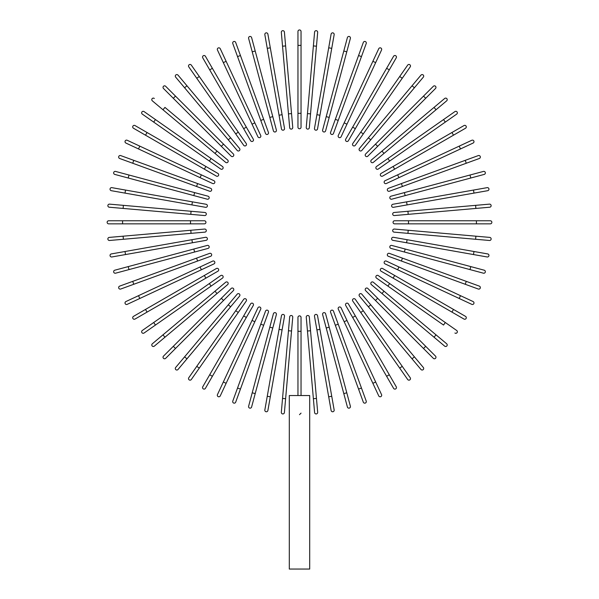 <?xml version="1.0" encoding="UTF-8"?>
<svg xmlns="http://www.w3.org/2000/svg" width="599" height="599" viewBox="0 0 599 599"><rect width="100%" height="100%" fill="white"/><g stroke="black" fill="none" stroke-linecap="round" stroke-linejoin="round"><path stroke-width="0.9" d="M301.042 31.492L301.042 45.389L301.042 31.492A1.542 1.542 0 0 0 299.5 29.95A1.542 1.542 0 0 0 297.958 31.492L297.958 45.389L301.042 45.389L301.042 127.213A1.542 1.542 0 0 1 299.5 128.755A1.542 1.542 0 0 1 297.958 127.213L297.958 45.389M301.042 113.316L297.958 113.316L297.958 127.213A1.542 1.542 0 0 0 299.5 128.755A1.542 1.542 0 0 0 301.042 127.213M284.405 32.084L285.618 45.928L284.405 32.084A1.542 1.542 0 0 0 282.735 30.684A1.542 1.542 0 0 0 281.328 32.353L282.541 46.198L281.328 32.353M291.541 113.593L292.746 127.437A1.542 1.542 0 0 1 291.346 129.107A1.542 1.542 0 0 1 289.676 127.707L282.541 46.198L285.618 45.928L291.541 113.593L288.463 113.862L289.676 127.707M267.888 34.128A1.542 1.542 0 0 0 266.098 32.87A1.542 1.542 0 0 0 264.848 34.66L267.259 48.347L270.299 47.808L267.888 34.128L284.51 128.388A1.542 1.542 0 0 1 283.252 130.178A1.542 1.542 0 0 1 281.463 128.92L267.259 48.347M251.602 37.595L255.204 51.02L251.602 37.595A1.542 1.542 0 0 0 249.716 36.502A1.542 1.542 0 0 0 248.622 38.396L252.216 51.814L248.622 38.396M276.379 130.05L272.785 116.633L276.379 130.05A1.542 1.542 0 0 1 275.285 131.945A1.542 1.542 0 0 1 273.399 130.852L252.216 51.814L255.204 51.02L272.785 116.633L269.797 117.426L273.399 130.852M235.692 42.477A1.542 1.542 0 0 0 233.707 41.548A1.542 1.542 0 0 0 232.786 43.532A1.542 1.542 0 0 1 233.707 41.548A1.542 1.542 0 0 1 235.692 42.477L268.427 132.416A1.542 1.542 0 0 1 267.506 134.393A1.542 1.542 0 0 1 265.522 133.472L232.786 43.532A1.542 1.542 0 0 1 233.707 41.548A1.542 1.542 0 0 1 235.692 42.477M220.26 48.721L226.13 61.315L220.26 48.721A1.542 1.542 0 0 0 218.208 47.972A1.542 1.542 0 0 0 217.459 50.024L223.33 62.618L217.459 50.024M260.707 135.471A1.542 1.542 0 0 1 259.959 137.523A1.542 1.542 0 0 1 257.907 136.774A1.542 1.542 0 0 0 259.959 137.523A1.542 1.542 0 0 0 260.707 135.471L254.837 122.877L260.707 135.471A1.542 1.542 0 0 1 259.959 137.523A1.542 1.542 0 0 1 257.907 136.774L223.33 62.618L226.13 61.315L254.837 122.877L252.037 124.18M205.427 56.284A1.542 1.542 0 0 0 203.323 55.722A1.542 1.542 0 0 0 202.754 57.833A1.542 1.542 0 0 1 203.323 55.722A1.542 1.542 0 0 1 205.427 56.284L253.287 139.178L246.339 127.145L243.666 128.688L202.754 57.833A1.542 1.542 0 0 1 203.323 55.722A1.542 1.542 0 0 1 205.427 56.284M250.614 140.72L243.666 128.688L250.614 140.72A1.542 1.542 0 0 0 252.726 141.289A1.542 1.542 0 0 0 253.287 139.178M191.321 65.119L199.287 76.5L191.321 65.119A1.542 1.542 0 0 0 189.164 64.737A1.542 1.542 0 0 0 188.79 66.886L196.757 78.267L188.79 66.886M246.219 143.52L238.252 132.139L246.219 143.52A1.542 1.542 0 0 1 245.837 145.677A1.542 1.542 0 0 1 243.688 145.295L196.757 78.267L199.287 76.5L238.252 132.139L235.721 133.914L243.688 145.295M178.03 75.145L186.963 85.784L178.03 75.145A1.542 1.542 0 0 0 175.851 74.95A1.542 1.542 0 0 0 175.664 77.129L184.597 87.768L175.664 77.129M239.555 148.47L230.622 137.822L239.555 148.47A1.542 1.542 0 0 1 239.36 150.641A1.542 1.542 0 0 1 237.189 150.454L184.597 87.768L228.256 139.807L230.622 137.822L186.963 85.784L184.597 87.768M165.668 86.293A1.542 1.542 0 0 0 163.482 86.293A1.542 1.542 0 0 0 163.482 88.472A1.542 1.542 0 0 1 163.482 86.293A1.542 1.542 0 0 1 165.668 86.293L175.492 96.117L165.668 86.293A1.542 1.542 0 0 0 163.482 86.293A1.542 1.542 0 0 0 163.482 88.472L173.306 98.296L175.492 96.117L233.348 153.973L223.524 144.149L221.338 146.328L173.306 98.296M231.162 156.159L221.338 146.328L231.162 156.159A1.542 1.542 0 0 0 233.348 156.159A1.542 1.542 0 0 0 233.348 153.973A1.542 1.542 0 0 1 233.348 156.159A1.542 1.542 0 0 1 231.162 156.159A1.542 1.542 0 0 0 233.348 156.159A1.542 1.542 0 0 0 233.348 153.973M154.317 98.476A1.542 1.542 0 0 0 152.146 98.663A1.542 1.542 0 0 0 152.333 100.842L162.98 109.767L164.965 107.401L227.642 160L216.995 151.068L215.011 153.434L162.98 109.767M227.642 160A1.542 1.542 0 0 1 227.83 162.172A1.542 1.542 0 0 1 225.658 162.366A1.542 1.542 0 0 0 227.83 162.172A1.542 1.542 0 0 0 227.642 160A1.542 1.542 0 0 1 227.83 162.172A1.542 1.542 0 0 1 225.658 162.366L215.011 153.434M155.463 119.568L222.484 166.5A1.542 1.542 0 0 1 222.865 168.648A1.542 1.542 0 0 1 220.717 169.03L153.688 122.099L155.463 119.568L144.082 111.594A1.542 1.542 0 0 0 141.926 111.976A1.542 1.542 0 0 0 142.307 114.124L153.688 122.099L142.307 114.124M135.022 125.565A1.542 1.542 0 0 0 132.911 126.127A1.542 1.542 0 0 0 133.48 128.238L145.512 135.187L147.055 132.514L135.022 125.565L205.884 166.477L217.916 173.425L205.884 166.477L204.334 169.15L145.512 135.187M216.366 176.099L204.334 169.15L216.366 176.099A1.542 1.542 0 0 0 218.478 175.529A1.542 1.542 0 0 0 217.916 173.425A1.542 1.542 0 0 1 218.478 175.529A1.542 1.542 0 0 1 216.366 176.099A1.542 1.542 0 0 0 218.478 175.529A1.542 1.542 0 0 0 217.916 173.425M127.213 140.271A1.542 1.542 0 0 0 125.161 141.012A1.542 1.542 0 0 0 125.91 143.064L138.504 148.941L125.91 143.064A1.542 1.542 0 0 1 125.161 141.012A1.542 1.542 0 0 1 127.213 140.271L139.807 146.141L127.213 140.271A1.542 1.542 0 0 0 125.161 141.012A1.542 1.542 0 0 0 125.91 143.064M213.963 180.718L201.369 174.848L213.963 180.718A1.542 1.542 0 0 1 214.712 182.77A1.542 1.542 0 0 1 212.66 183.519L138.504 148.941L212.66 183.519M138.504 148.941L139.807 146.141L201.369 174.848L200.066 177.648M120.721 155.598A1.542 1.542 0 0 0 118.744 156.519A1.542 1.542 0 0 0 119.665 158.495A1.542 1.542 0 0 1 118.744 156.519A1.542 1.542 0 0 1 120.721 155.598L210.661 188.333L197.61 183.579L196.554 186.484L119.665 158.495A1.542 1.542 0 0 1 118.744 156.519A1.542 1.542 0 0 1 120.721 155.598M209.605 191.231L196.554 186.484L209.605 191.231A1.542 1.542 0 0 0 211.589 190.31A1.542 1.542 0 0 0 210.661 188.333M115.585 171.434A1.542 1.542 0 0 0 113.698 172.519A1.542 1.542 0 0 0 114.783 174.414A1.542 1.542 0 0 1 113.698 172.519A1.542 1.542 0 0 1 115.585 171.434L129.01 175.028L115.585 171.434A1.542 1.542 0 0 0 113.698 172.519A1.542 1.542 0 0 0 114.783 174.414L128.208 178.008L129.01 175.028L208.04 196.202L194.623 192.608L193.821 195.588L128.208 178.008M207.239 199.19L193.821 195.588L207.239 199.19A1.542 1.542 0 0 0 209.133 198.097A1.542 1.542 0 0 0 208.04 196.202M125.535 190.07L206.116 204.274L192.429 201.863L191.897 204.903L205.577 207.314L124.996 193.11L125.535 190.07L111.848 187.652A1.542 1.542 0 0 0 110.066 188.91A1.542 1.542 0 0 0 111.317 190.692L124.996 193.11L111.317 190.692M205.577 207.314A1.542 1.542 0 0 0 207.366 206.063A1.542 1.542 0 0 0 206.116 204.274M109.542 204.139A1.542 1.542 0 0 0 107.872 205.547A1.542 1.542 0 0 0 109.273 207.217L123.117 208.43L123.387 205.352L109.542 204.139L204.895 212.48L191.059 211.275L190.789 214.345L123.117 208.43M204.895 212.48A1.542 1.542 0 0 1 206.303 214.157A1.542 1.542 0 0 1 204.626 215.558L190.789 214.345M108.681 220.769A1.542 1.542 0 0 0 107.139 222.311A1.542 1.542 0 0 0 108.681 223.854L122.578 223.854L122.578 220.769L108.681 220.769L204.401 220.769A1.542 1.542 0 0 1 205.944 222.311A1.542 1.542 0 0 1 204.401 223.854L122.578 223.854M190.504 220.769L190.504 223.854L204.401 223.854M109.273 237.399L123.117 236.193L109.273 237.399A1.542 1.542 0 0 0 107.872 239.076A1.542 1.542 0 0 0 109.542 240.476L123.387 239.271L109.542 240.476M204.626 229.058L190.789 230.271L204.626 229.058A1.542 1.542 0 0 1 206.303 230.465A1.542 1.542 0 0 1 204.895 232.135L123.387 239.271L123.117 236.193L190.789 230.271L191.059 233.348M111.317 253.924A1.542 1.542 0 0 0 110.066 255.713A1.542 1.542 0 0 0 111.848 256.964L125.535 254.553L124.996 251.513L111.317 253.924L205.577 237.301A1.542 1.542 0 0 1 207.366 238.552A1.542 1.542 0 0 1 206.116 240.341L125.535 254.553M191.897 239.712L192.429 242.76L206.116 240.341M114.783 270.201L128.208 266.607L114.783 270.201A1.542 1.542 0 0 0 113.698 272.096A1.542 1.542 0 0 0 115.585 273.189L129.01 269.587L115.585 273.189M207.239 245.433L193.821 249.027L207.239 245.433A1.542 1.542 0 0 1 209.133 246.526A1.542 1.542 0 0 1 208.04 248.413L129.01 269.587L128.208 266.607L193.821 249.027L194.623 252.007L208.04 248.413M119.665 286.12A1.542 1.542 0 0 0 118.744 288.097A1.542 1.542 0 0 0 120.721 289.025A1.542 1.542 0 0 1 118.744 288.097A1.542 1.542 0 0 1 119.665 286.12L209.605 253.384L196.554 258.139L197.61 261.037L120.721 289.025A1.542 1.542 0 0 1 118.744 288.097A1.542 1.542 0 0 1 119.665 286.12M210.661 256.282L197.61 261.037L210.661 256.282A1.542 1.542 0 0 0 211.589 254.305A1.542 1.542 0 0 0 209.605 253.384M125.91 301.552L138.504 295.681L125.91 301.552A1.542 1.542 0 0 0 125.161 303.603A1.542 1.542 0 0 0 127.213 304.352L139.807 298.482L127.213 304.352M212.66 261.104L200.066 266.974L212.66 261.104A1.542 1.542 0 0 1 214.712 261.845A1.542 1.542 0 0 1 213.963 263.897L139.807 298.482L138.504 295.681L200.066 266.974L201.369 269.775L213.963 263.897A1.542 1.542 0 0 0 214.712 261.845A1.542 1.542 0 0 0 212.66 261.104A1.542 1.542 0 0 1 214.712 261.845A1.542 1.542 0 0 1 213.963 263.897M133.48 316.377A1.542 1.542 0 0 0 132.911 318.488A1.542 1.542 0 0 0 135.022 319.057A1.542 1.542 0 0 1 132.911 318.488A1.542 1.542 0 0 1 133.48 316.377L216.366 268.524L204.334 275.473L205.884 278.146L135.022 319.057A1.542 1.542 0 0 1 132.911 318.488A1.542 1.542 0 0 1 133.48 316.377M217.916 271.197L205.884 278.146L217.916 271.197A1.542 1.542 0 0 0 218.478 269.086A1.542 1.542 0 0 0 216.366 268.524M142.307 330.491L153.688 322.524L142.307 330.491A1.542 1.542 0 0 0 141.926 332.64A1.542 1.542 0 0 0 144.082 333.022L155.463 325.055L144.082 333.022M220.717 275.592L209.336 283.559L220.717 275.592A1.542 1.542 0 0 1 222.865 275.967A1.542 1.542 0 0 1 222.484 278.123L155.463 325.055L153.688 322.524L209.336 283.559L211.103 286.09L222.484 278.123M152.333 343.781L162.98 334.848L152.333 343.781A1.542 1.542 0 0 0 152.146 345.952A1.542 1.542 0 0 0 154.317 346.147L164.965 337.215L154.317 346.147M225.658 282.256L215.011 291.189L225.658 282.256A1.542 1.542 0 0 1 227.83 282.443A1.542 1.542 0 0 1 227.642 284.622L164.965 337.215L216.995 293.555L215.011 291.189L162.98 334.848L164.965 337.215M163.482 356.143A1.542 1.542 0 0 0 163.482 358.329A1.542 1.542 0 0 0 165.668 358.329A1.542 1.542 0 0 1 163.482 358.329A1.542 1.542 0 0 1 163.482 356.143L173.306 346.319L163.482 356.143A1.542 1.542 0 0 0 163.482 358.329A1.542 1.542 0 0 0 165.668 358.329L175.492 348.506L173.306 346.319L231.162 288.463L221.338 298.287L223.524 300.473L175.492 348.506M233.348 290.65L223.524 300.473L233.348 290.65A1.542 1.542 0 0 0 233.348 288.463A1.542 1.542 0 0 0 231.162 288.463A1.542 1.542 0 0 1 233.348 288.463A1.542 1.542 0 0 1 233.348 290.65A1.542 1.542 0 0 0 233.348 288.463A1.542 1.542 0 0 0 231.162 288.463M175.664 367.487A1.542 1.542 0 0 0 175.851 369.665A1.542 1.542 0 0 0 178.03 369.478L186.963 358.831L184.597 356.847L175.664 367.487L237.189 294.169L228.256 304.809L230.622 306.793L186.963 358.831M237.189 294.169A1.542 1.542 0 0 1 239.36 293.974A1.542 1.542 0 0 1 239.555 296.153A1.542 1.542 0 0 0 239.36 293.974A1.542 1.542 0 0 0 237.189 294.169A1.542 1.542 0 0 1 239.36 293.974A1.542 1.542 0 0 1 239.555 296.153L230.622 306.793M188.79 377.729A1.542 1.542 0 0 0 189.164 379.878A1.542 1.542 0 0 0 191.321 379.504L199.287 368.123L196.757 366.348L188.79 377.729L243.688 299.328A1.542 1.542 0 0 1 245.837 298.946A1.542 1.542 0 0 1 246.219 301.095L199.287 368.123M202.754 386.789L209.702 374.757L202.754 386.789A1.542 1.542 0 0 0 203.323 388.901A1.542 1.542 0 0 0 205.427 388.332L212.375 376.299L205.427 388.332M250.614 303.895A1.542 1.542 0 0 1 252.726 303.334A1.542 1.542 0 0 1 253.287 305.438A1.542 1.542 0 0 0 252.726 303.334A1.542 1.542 0 0 0 250.614 303.895L243.666 315.928L250.614 303.895A1.542 1.542 0 0 1 252.726 303.334A1.542 1.542 0 0 1 253.287 305.438L212.375 376.299L209.702 374.757L243.666 315.928L246.339 317.47M217.459 394.591A1.542 1.542 0 0 0 218.208 396.643A1.542 1.542 0 0 0 220.26 395.902L226.13 383.308L220.26 395.902A1.542 1.542 0 0 1 218.208 396.643A1.542 1.542 0 0 1 217.459 394.591L223.33 382.005L217.459 394.591A1.542 1.542 0 0 0 218.208 396.643A1.542 1.542 0 0 0 220.26 395.902M257.907 307.849L252.037 320.435L257.907 307.849A1.542 1.542 0 0 1 259.959 307.1A1.542 1.542 0 0 1 260.707 309.151L226.13 383.308L260.707 309.151M226.13 383.308L223.33 382.005L252.037 320.435L254.837 321.745M232.786 401.09A1.542 1.542 0 0 0 233.707 403.067A1.542 1.542 0 0 0 235.692 402.146A1.542 1.542 0 0 1 233.707 403.067A1.542 1.542 0 0 1 232.786 401.09L265.522 311.143L260.775 324.201L263.672 325.257L235.692 402.146A1.542 1.542 0 0 1 233.707 403.067A1.542 1.542 0 0 1 232.786 401.09M265.522 311.143A1.542 1.542 0 0 1 267.506 310.222A1.542 1.542 0 0 1 268.427 312.199L263.672 325.257M248.622 406.227A1.542 1.542 0 0 0 249.716 408.114A1.542 1.542 0 0 0 251.602 407.021L255.204 393.603L251.602 407.021A1.542 1.542 0 0 1 249.716 408.114A1.542 1.542 0 0 1 248.622 406.227L252.216 392.802L248.622 406.227A1.542 1.542 0 0 0 249.716 408.114A1.542 1.542 0 0 0 251.602 407.021M273.399 313.771L269.797 327.189L273.399 313.771A1.542 1.542 0 0 1 275.285 312.678A1.542 1.542 0 0 1 276.379 314.565L255.204 393.603L252.216 392.802L269.797 327.189L272.785 327.99L276.379 314.565M267.259 396.276L264.848 409.956A1.542 1.542 0 0 0 266.098 411.745A1.542 1.542 0 0 0 267.888 410.495L270.299 396.808L267.259 396.276L281.463 315.695L279.052 329.375L282.092 329.914L270.299 396.808M281.463 315.695A1.542 1.542 0 0 1 283.252 314.445A1.542 1.542 0 0 1 284.51 316.235L282.092 329.914M281.328 412.262L282.541 398.425L281.328 412.262A1.542 1.542 0 0 0 282.735 413.939A1.542 1.542 0 0 0 284.405 412.531L285.618 398.694L284.405 412.531M289.676 316.908L288.463 330.753L289.676 316.908A1.542 1.542 0 0 1 291.346 315.508A1.542 1.542 0 0 1 292.746 317.178L285.618 398.694L282.541 398.425L288.463 330.753L291.541 331.022M301.042 413.123L299.5 414.665M297.958 395.527L297.958 317.41L297.958 331.299L301.042 331.299L301.042 317.41L301.042 395.527M309.69 395.527L289.31 395.527L289.31 569.05L309.69 569.05L309.69 395.527M301.042 317.41A1.542 1.542 0 0 0 299.5 315.868A1.542 1.542 0 0 0 297.958 317.41A1.542 1.542 0 0 1 299.5 315.868A1.542 1.542 0 0 1 301.042 317.41M313.382 398.694L307.459 331.022L310.537 330.753L309.324 316.908L316.459 398.425L313.382 398.694L314.595 412.531A1.542 1.542 0 0 0 316.265 413.939A1.542 1.542 0 0 0 317.672 412.262L316.459 398.425L317.672 412.262M307.459 331.022L306.254 317.178A1.542 1.542 0 0 1 307.654 315.508A1.542 1.542 0 0 1 309.324 316.908M331.112 410.495A1.542 1.542 0 0 0 332.902 411.745A1.542 1.542 0 0 0 334.152 409.956L331.741 396.276L328.701 396.808L331.112 410.495L314.49 316.235A1.542 1.542 0 0 1 315.748 314.445A1.542 1.542 0 0 1 317.537 315.695L331.741 396.276M347.398 407.021L343.796 393.603L347.398 407.021A1.542 1.542 0 0 0 349.284 408.114A1.542 1.542 0 0 0 350.378 406.227L346.784 392.802L350.378 406.227M322.621 314.565L326.215 327.99L322.621 314.565A1.542 1.542 0 0 1 323.715 312.678A1.542 1.542 0 0 1 325.601 313.771L346.784 392.802L343.796 393.603L326.215 327.99L329.203 327.189L325.601 313.771M363.308 402.146A1.542 1.542 0 0 0 365.293 403.067A1.542 1.542 0 0 0 366.214 401.09A1.542 1.542 0 0 1 365.293 403.067A1.542 1.542 0 0 1 363.308 402.146L358.561 389.088L363.308 402.146A1.542 1.542 0 0 0 365.293 403.067A1.542 1.542 0 0 0 366.214 401.09L361.459 388.032L358.561 389.088L330.573 312.199L335.328 325.257L338.225 324.201L361.459 388.032M330.573 312.199A1.542 1.542 0 0 1 331.494 310.222A1.542 1.542 0 0 1 333.478 311.143L338.225 324.201M378.74 395.902L372.87 383.308L378.74 395.902A1.542 1.542 0 0 0 380.792 396.643A1.542 1.542 0 0 0 381.541 394.591L375.67 382.005L381.541 394.591M338.293 309.151A1.542 1.542 0 0 1 339.041 307.1A1.542 1.542 0 0 1 341.093 307.849A1.542 1.542 0 0 0 339.041 307.1A1.542 1.542 0 0 0 338.293 309.151L344.163 321.745L338.293 309.151A1.542 1.542 0 0 1 339.041 307.1A1.542 1.542 0 0 1 341.093 307.849L375.67 382.005L372.87 383.308L344.163 321.745L346.963 320.435M393.573 388.332A1.542 1.542 0 0 0 395.677 388.901A1.542 1.542 0 0 0 396.246 386.789A1.542 1.542 0 0 1 395.677 388.901A1.542 1.542 0 0 1 393.573 388.332L386.625 376.299L393.573 388.332A1.542 1.542 0 0 0 395.677 388.901A1.542 1.542 0 0 0 396.246 386.789L389.298 374.757L386.625 376.299L345.713 305.438L352.661 317.47L355.334 315.928L389.298 374.757M348.386 303.895L355.334 315.928L348.386 303.895A1.542 1.542 0 0 0 346.274 303.334A1.542 1.542 0 0 0 345.713 305.438M407.679 379.504L399.713 368.123L407.679 379.504A1.542 1.542 0 0 0 409.836 379.878A1.542 1.542 0 0 0 410.21 377.729L402.243 366.348L410.21 377.729M352.781 301.095L360.748 312.476L352.781 301.095A1.542 1.542 0 0 1 353.163 298.946A1.542 1.542 0 0 1 355.312 299.328L402.243 366.348L399.713 368.123L360.748 312.476L363.279 310.709M420.97 369.478L412.037 358.831L420.97 369.478A1.542 1.542 0 0 0 423.149 369.665A1.542 1.542 0 0 0 423.336 367.487L414.403 356.847L423.336 367.487M359.445 296.153L368.378 306.793L359.445 296.153A1.542 1.542 0 0 1 359.64 293.974A1.542 1.542 0 0 1 361.811 294.169L414.403 356.847L370.744 304.809L368.378 306.793L412.037 358.831L414.403 356.847M433.332 358.329A1.542 1.542 0 0 0 435.518 358.329A1.542 1.542 0 0 0 435.518 356.143A1.542 1.542 0 0 1 435.518 358.329A1.542 1.542 0 0 1 433.332 358.329L365.652 290.65L375.476 300.473L377.662 298.287L435.518 356.143A1.542 1.542 0 0 1 435.518 358.329A1.542 1.542 0 0 1 433.332 358.329M367.838 288.463L377.662 298.287L367.838 288.463A1.542 1.542 0 0 0 365.652 288.463A1.542 1.542 0 0 0 365.652 290.65A1.542 1.542 0 0 1 365.652 288.463A1.542 1.542 0 0 1 367.838 288.463A1.542 1.542 0 0 0 365.652 288.463A1.542 1.542 0 0 0 365.652 290.65M434.035 337.215L444.683 346.147A1.542 1.542 0 0 0 446.854 345.952A1.542 1.542 0 0 0 446.667 343.781L436.02 334.848L434.035 337.215L371.358 284.622L382.005 293.555L383.989 291.189L436.02 334.848M371.358 284.622A1.542 1.542 0 0 1 371.17 282.443A1.542 1.542 0 0 1 373.342 282.256A1.542 1.542 0 0 0 371.17 282.443A1.542 1.542 0 0 0 371.358 284.622A1.542 1.542 0 0 1 371.17 282.443A1.542 1.542 0 0 1 373.342 282.256L383.989 291.189M454.918 333.022A1.542 1.542 0 0 0 457.074 332.64A1.542 1.542 0 0 0 456.693 330.491L445.312 322.524L443.537 325.055L376.516 278.123L387.897 286.09L389.664 283.559L445.312 322.524M376.516 278.123A1.542 1.542 0 0 1 376.135 275.967A1.542 1.542 0 0 1 378.283 275.592L389.664 283.559M463.978 319.057A1.542 1.542 0 0 0 466.089 318.488A1.542 1.542 0 0 0 465.52 316.377L453.488 309.436L451.946 312.109L463.978 319.057L381.084 271.197L393.116 278.146L394.666 275.473L453.488 309.436M382.634 268.524L394.666 275.473L382.634 268.524A1.542 1.542 0 0 0 380.522 269.086A1.542 1.542 0 0 0 381.084 271.197A1.542 1.542 0 0 1 380.522 269.086A1.542 1.542 0 0 1 382.634 268.524A1.542 1.542 0 0 0 380.522 269.086A1.542 1.542 0 0 0 381.084 271.197M471.787 304.352A1.542 1.542 0 0 0 473.839 303.603A1.542 1.542 0 0 0 473.09 301.552L460.496 295.681L473.09 301.552A1.542 1.542 0 0 1 473.839 303.603A1.542 1.542 0 0 1 471.787 304.352L459.193 298.482L471.787 304.352A1.542 1.542 0 0 0 473.839 303.603A1.542 1.542 0 0 0 473.09 301.552M385.037 263.897L397.631 269.775L385.037 263.897A1.542 1.542 0 0 1 384.288 261.845A1.542 1.542 0 0 1 386.34 261.104L460.496 295.681L386.34 261.104M460.496 295.681L459.193 298.482L397.631 269.775L398.934 266.974M478.279 289.025A1.542 1.542 0 0 0 480.256 288.097A1.542 1.542 0 0 0 479.335 286.12A1.542 1.542 0 0 1 480.256 288.097A1.542 1.542 0 0 1 478.279 289.025L388.339 256.282L401.39 261.037L402.446 258.139L479.335 286.12A1.542 1.542 0 0 1 480.256 288.097A1.542 1.542 0 0 1 478.279 289.025M389.395 253.384L402.446 258.139L389.395 253.384A1.542 1.542 0 0 0 387.411 254.305A1.542 1.542 0 0 0 388.339 256.282M483.415 273.189A1.542 1.542 0 0 0 485.302 272.096A1.542 1.542 0 0 0 484.217 270.201A1.542 1.542 0 0 1 485.302 272.096A1.542 1.542 0 0 1 483.415 273.189L469.99 269.587L483.415 273.189A1.542 1.542 0 0 0 485.302 272.096A1.542 1.542 0 0 0 484.217 270.201L470.792 266.607L469.99 269.587L390.96 248.413L404.377 252.007L405.179 249.027L470.792 266.607M391.761 245.433L405.179 249.027L391.761 245.433A1.542 1.542 0 0 0 389.867 246.526A1.542 1.542 0 0 0 390.96 248.413M473.465 254.553L487.152 256.964A1.542 1.542 0 0 0 488.934 255.713A1.542 1.542 0 0 0 487.683 253.924L474.004 251.513L473.465 254.553L392.884 240.341L406.571 242.76L407.103 239.712L474.004 251.513M393.423 237.301L407.103 239.712L393.423 237.301A1.542 1.542 0 0 0 391.634 238.552A1.542 1.542 0 0 0 392.884 240.341M489.458 240.476L475.613 239.271L489.458 240.476A1.542 1.542 0 0 0 491.128 239.076A1.542 1.542 0 0 0 489.727 237.399L475.883 236.193L489.727 237.399M394.105 232.135L407.941 233.348L394.105 232.135A1.542 1.542 0 0 1 392.697 230.465A1.542 1.542 0 0 1 394.374 229.058L475.883 236.193L475.613 239.271L407.941 233.348L408.211 230.271M490.319 223.854A1.542 1.542 0 0 0 491.861 222.311A1.542 1.542 0 0 0 490.319 220.769L476.422 220.769L476.422 223.854L490.319 223.854L394.599 223.854A1.542 1.542 0 0 1 393.056 222.311A1.542 1.542 0 0 1 394.599 220.769L476.422 220.769M475.883 208.43L489.727 207.217A1.542 1.542 0 0 0 491.128 205.547A1.542 1.542 0 0 0 489.458 204.139L475.613 205.352L475.883 208.43L394.374 215.558A1.542 1.542 0 0 1 392.697 214.157A1.542 1.542 0 0 1 394.105 212.48L475.613 205.352M408.211 214.345L407.941 211.275L394.105 212.48M487.683 190.692A1.542 1.542 0 0 0 488.934 188.91A1.542 1.542 0 0 0 487.152 187.652L473.465 190.07L474.004 193.11L487.683 190.692L393.423 207.314A1.542 1.542 0 0 1 391.634 206.063A1.542 1.542 0 0 1 392.884 204.274L473.465 190.07M484.217 174.414A1.542 1.542 0 0 0 485.302 172.519A1.542 1.542 0 0 0 483.415 171.434L469.99 175.028L470.792 178.008L484.217 174.414L391.761 199.19L405.179 195.588L404.377 192.608L469.99 175.028M390.96 196.202L404.377 192.608L390.96 196.202A1.542 1.542 0 0 0 389.867 198.097A1.542 1.542 0 0 0 391.761 199.19M479.335 158.495A1.542 1.542 0 0 0 480.256 156.519A1.542 1.542 0 0 0 478.279 155.598A1.542 1.542 0 0 1 480.256 156.519A1.542 1.542 0 0 1 479.335 158.495L389.395 191.231L402.446 186.484L401.39 183.579L478.279 155.598A1.542 1.542 0 0 1 480.256 156.519A1.542 1.542 0 0 1 479.335 158.495M388.339 188.333L401.39 183.579L388.339 188.333A1.542 1.542 0 0 0 387.411 190.31A1.542 1.542 0 0 0 389.395 191.231M473.09 143.064L460.496 148.941L473.09 143.064A1.542 1.542 0 0 0 473.839 141.012A1.542 1.542 0 0 0 471.787 140.271L459.193 146.141L471.787 140.271M386.34 183.519L398.934 177.648L386.34 183.519A1.542 1.542 0 0 1 384.288 182.77A1.542 1.542 0 0 1 385.037 180.718L459.193 146.141L460.496 148.941L398.934 177.648L397.631 174.848L385.037 180.718A1.542 1.542 0 0 0 384.288 182.77A1.542 1.542 0 0 0 386.34 183.519A1.542 1.542 0 0 1 384.288 182.77A1.542 1.542 0 0 1 385.037 180.718M465.52 128.238A1.542 1.542 0 0 0 466.089 126.127A1.542 1.542 0 0 0 463.978 125.565A1.542 1.542 0 0 1 466.089 126.127A1.542 1.542 0 0 1 465.52 128.238L382.634 176.099L394.666 169.15L393.116 166.477L463.978 125.565A1.542 1.542 0 0 1 466.089 126.127A1.542 1.542 0 0 1 465.52 128.238M381.084 173.425L393.116 166.477L381.084 173.425A1.542 1.542 0 0 0 380.522 175.529A1.542 1.542 0 0 0 382.634 176.099M456.693 114.124L445.312 122.099L456.693 114.124A1.542 1.542 0 0 0 457.074 111.976A1.542 1.542 0 0 0 454.918 111.594L443.537 119.568L454.918 111.594M378.283 169.03L389.664 161.056L378.283 169.03A1.542 1.542 0 0 1 376.135 168.648A1.542 1.542 0 0 1 376.516 166.5L443.537 119.568L445.312 122.099L389.664 161.056L387.897 158.525L376.516 166.5M446.667 100.842L436.02 109.767L446.667 100.842A1.542 1.542 0 0 0 446.854 98.663A1.542 1.542 0 0 0 444.683 98.476L434.035 107.401L444.683 98.476M373.342 162.366L383.989 153.434L373.342 162.366A1.542 1.542 0 0 1 371.17 162.172A1.542 1.542 0 0 1 371.358 160L434.035 107.401L382.005 151.068L383.989 153.434L436.02 109.767L434.035 107.401M435.518 88.472A1.542 1.542 0 0 0 435.518 86.293A1.542 1.542 0 0 0 433.332 86.293A1.542 1.542 0 0 1 435.518 86.293A1.542 1.542 0 0 1 435.518 88.472L367.838 156.159L377.662 146.328L375.476 144.149L433.332 86.293A1.542 1.542 0 0 1 435.518 86.293A1.542 1.542 0 0 1 435.518 88.472M365.652 153.973L375.476 144.149L365.652 153.973A1.542 1.542 0 0 0 365.652 156.159A1.542 1.542 0 0 0 367.838 156.159A1.542 1.542 0 0 1 365.652 156.159A1.542 1.542 0 0 1 365.652 153.973A1.542 1.542 0 0 0 365.652 156.159A1.542 1.542 0 0 0 367.838 156.159M423.336 77.129L414.403 87.768L423.336 77.129A1.542 1.542 0 0 0 423.149 74.95A1.542 1.542 0 0 0 420.97 75.145L412.037 85.784L420.97 75.145M361.811 150.454A1.542 1.542 0 0 1 359.64 150.641A1.542 1.542 0 0 1 359.445 148.47A1.542 1.542 0 0 0 359.64 150.641A1.542 1.542 0 0 0 361.811 150.454L370.744 139.807L361.811 150.454A1.542 1.542 0 0 1 359.64 150.641A1.542 1.542 0 0 1 359.445 148.47L412.037 85.784L414.403 87.768L370.744 139.807L368.378 137.822M410.21 66.886A1.542 1.542 0 0 0 409.836 64.737A1.542 1.542 0 0 0 407.679 65.119L399.713 76.5L402.243 78.267L410.21 66.886L355.312 145.295A1.542 1.542 0 0 1 353.163 145.677A1.542 1.542 0 0 1 352.781 143.52L399.713 76.5M396.246 57.833A1.542 1.542 0 0 0 395.677 55.722A1.542 1.542 0 0 0 393.573 56.284L386.625 68.316L389.298 69.866L396.246 57.833L355.334 128.688L348.386 140.72L355.334 128.688L352.661 127.145L386.625 68.316M348.386 140.72A1.542 1.542 0 0 1 346.274 141.289A1.542 1.542 0 0 1 345.713 139.178A1.542 1.542 0 0 0 346.274 141.289A1.542 1.542 0 0 0 348.386 140.72A1.542 1.542 0 0 1 346.274 141.289A1.542 1.542 0 0 1 345.713 139.178L352.661 127.145M381.541 50.024A1.542 1.542 0 0 0 380.792 47.972A1.542 1.542 0 0 0 378.74 48.721L372.87 61.315L378.74 48.721A1.542 1.542 0 0 1 380.792 47.972A1.542 1.542 0 0 1 381.541 50.024L375.67 62.618L381.541 50.024A1.542 1.542 0 0 0 380.792 47.972A1.542 1.542 0 0 0 378.74 48.721M341.093 136.774L346.963 124.18L341.093 136.774A1.542 1.542 0 0 1 339.041 137.523A1.542 1.542 0 0 1 338.293 135.471L372.87 61.315L338.293 135.471M372.87 61.315L375.67 62.618L346.963 124.18L344.163 122.877M366.214 43.532A1.542 1.542 0 0 0 365.293 41.548A1.542 1.542 0 0 0 363.308 42.477A1.542 1.542 0 0 1 365.293 41.548A1.542 1.542 0 0 1 366.214 43.532L361.459 56.583L366.214 43.532A1.542 1.542 0 0 0 365.293 41.548A1.542 1.542 0 0 0 363.308 42.477L358.561 55.527L361.459 56.583L333.478 133.472L338.225 120.414L335.328 119.358L358.561 55.527M330.573 132.416L335.328 119.358L330.573 132.416A1.542 1.542 0 0 0 331.494 134.393A1.542 1.542 0 0 0 333.478 133.472M350.378 38.396A1.542 1.542 0 0 0 349.284 36.502A1.542 1.542 0 0 0 347.398 37.595A1.542 1.542 0 0 1 349.284 36.502A1.542 1.542 0 0 1 350.378 38.396L346.784 51.814L350.378 38.396A1.542 1.542 0 0 0 349.284 36.502A1.542 1.542 0 0 0 347.398 37.595L343.796 51.02L346.784 51.814L329.203 117.426L325.601 130.852L329.203 117.426L326.215 116.633L343.796 51.02M322.621 130.05L326.215 116.633L322.621 130.05A1.542 1.542 0 0 0 323.715 131.945A1.542 1.542 0 0 0 325.601 130.852M331.741 48.347L334.152 34.66A1.542 1.542 0 0 0 332.902 32.87A1.542 1.542 0 0 0 331.112 34.128L328.701 47.808L331.741 48.347L317.537 128.92L319.948 115.24L316.908 114.701L328.701 47.808M317.537 128.92A1.542 1.542 0 0 1 315.748 130.178A1.542 1.542 0 0 1 314.49 128.388L316.908 114.701M316.459 46.198L317.672 32.353A1.542 1.542 0 0 0 316.265 30.684A1.542 1.542 0 0 0 314.595 32.084L313.382 45.928L316.459 46.198L310.537 113.862L309.324 127.707L310.537 113.862L307.459 113.593L313.382 45.928M309.324 127.707A1.542 1.542 0 0 1 307.654 129.107A1.542 1.542 0 0 1 306.254 127.437L307.459 113.593M279.052 115.24L282.092 114.701M237.541 56.583L240.439 55.527M260.775 120.414L263.672 119.358M209.702 69.866L212.375 68.316M209.336 161.056L211.103 158.525M132.723 163.25L133.779 160.345M133.779 284.27L132.723 281.373M147.055 312.109L145.512 309.436M238.252 312.476L235.721 310.709M240.439 389.088L237.541 388.032M319.948 329.375L316.908 329.914M425.694 346.319L423.508 348.506M466.277 281.373L465.221 284.27M408.496 220.769L408.496 223.854M406.571 201.863L407.103 204.903M465.221 160.345L466.277 163.25M451.946 132.514L453.488 135.187M423.508 96.117L425.694 98.296M360.748 132.139L363.279 133.914"/></g></svg>
